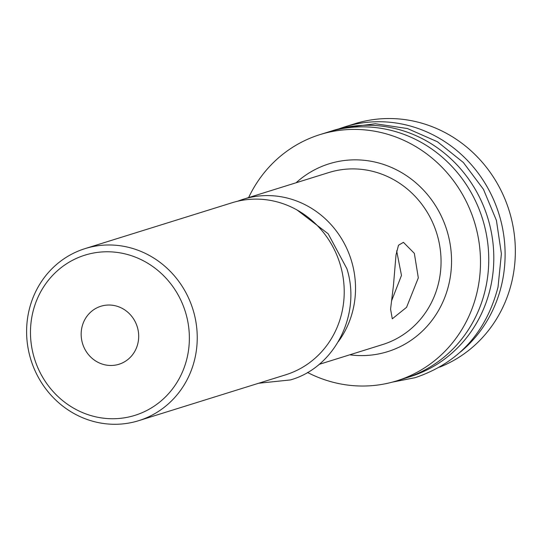 <?xml version="1.0" encoding="UTF-8"?>
<svg xmlns="http://www.w3.org/2000/svg" width="542" height="542" viewBox="0 0 542 542"><rect width="100%" height="100%" fill="white"/><g stroke="black" fill="none" stroke-linecap="round" stroke-linejoin="round"><path stroke-width="0.81" d="M338.98 128.84A128.969 121.422 72.7 0 1 344.59 126.93A128.969 121.422 72.7 0 1 463.857 156.855A128.969 121.422 72.7 0 1 460.233 352.158M344.59 126.93L354.834 123.732A128.969 121.422 72.7 0 1 474.101 153.664A128.969 121.422 72.7 0 1 439.562 367.171M447.496 161.963A128.969 121.422 72.7 0 1 486.276 285.167A128.969 121.422 72.7 0 1 405.057 378.262L410.118 376.683A128.969 121.422 72.7 0 0 491.33 283.588A128.969 121.422 72.7 0 0 452.55 160.385A128.969 121.422 72.7 0 0 333.283 130.459L328.228 132.038A128.969 121.422 72.7 0 1 447.496 161.963M112.912 305.315A30.379 28.604 -107.3 0 0 100.873 306.25A30.379 28.604 -107.3 0 0 81.327 337.476A30.379 28.604 -107.3 0 0 106.937 365.193A30.379 28.604 -107.3 0 0 118.976 364.258A30.379 28.604 -107.3 0 0 138.522 333.025A30.379 28.604 -107.3 0 0 112.912 305.315M101.672 417.943A83.908 78.996 -107.3 0 0 188.941 346.772A83.908 78.996 -107.3 0 0 118.176 252.565A83.908 78.996 -107.3 0 0 30.908 323.737A83.908 78.996 -107.3 0 0 101.672 417.943M120.785 245.831A90.114 84.837 72.7 0 1 196.746 328.032A90.114 84.837 72.7 0 1 138.766 420.653A90.114 84.837 72.7 0 1 103.061 423.431A90.114 84.837 72.7 0 1 27.1 341.23A90.114 84.837 72.7 0 1 85.08 248.609A90.114 84.837 72.7 0 1 120.785 245.831M418.316 277.87L414.339 253.351L403.431 242.342L398.492 245.228L396.026 254.828L393.438 285.634L390.572 309.143L392.286 318.825L406.568 307.321L418.316 277.87M391.663 300.641L401.48 275.417L396.656 250.865M85.08 248.609L232.064 202.749A90.114 84.837 72.7 0 1 267.768 199.971A90.114 84.837 72.7 0 1 343.723 282.165A90.114 84.837 72.7 0 1 285.742 374.786L138.766 420.653M237.782 201.19A90.114 84.837 72.7 0 1 243.365 199.219A90.114 84.837 72.7 0 1 279.069 196.441A90.114 84.837 72.7 0 1 348.445 252.315A90.114 84.837 72.7 0 1 338.33 341.643M248.636 197.573A128.969 121.422 72.7 0 1 319.983 134.606A128.969 121.422 72.7 0 1 371.08 130.636A128.969 121.422 72.7 0 1 479.792 248.277A128.969 121.422 72.7 0 1 396.812 380.83A128.969 121.422 72.7 0 1 345.715 384.806A128.969 121.422 72.7 0 1 307.517 372.462M319.983 134.606L328.228 132.038A128.969 121.422 72.7 0 1 379.332 128.061A128.969 121.422 72.7 0 1 488.037 245.702A128.969 121.422 72.7 0 1 405.057 378.262L396.812 380.83M243.365 199.219L328.892 172.532A90.114 84.837 72.7 0 1 364.603 169.754A90.114 84.837 72.7 0 1 440.558 251.949A90.114 84.837 72.7 0 1 382.577 344.57L319.109 364.38M296.081 182.769A98.38 92.621 72.7 0 1 368.072 160.778A98.38 92.621 72.7 0 1 451.093 270.675A98.38 92.621 72.7 0 1 349.759 354.814M258.636 383.248L290.39 379.935C334.766 367.537 361.426 314.475 346.914 268.751L328.161 233.778L297.07 210.005M343.459 127.79L375.396 123.766L407.448 128.542L437.441 141.76L463.349 162.492L483.45 189.321L496.425 220.431L501.397 253.758L498.037 287.064C486.052 332.808 458.424 363.011 415.145 377.679L392.266 382.151"/></g></svg>
